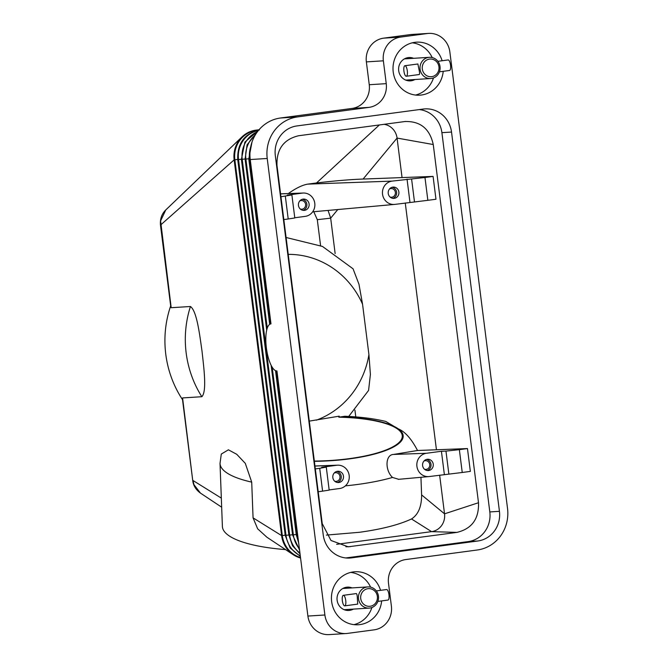 <?xml version="1.0" encoding="UTF-8"?>
<svg xmlns="http://www.w3.org/2000/svg" width="668" height="668" viewBox="0 0 668 668"><rect width="100%" height="100%" fill="white"/><g stroke="black" fill="none" stroke-linecap="round" stroke-linejoin="round"><path stroke-width="1" d="M267.225 158.475L324.89 614.994A21.242 20.123 -93.6 0 0 332.622 629.114A21.242 20.123 -93.6 0 0 346.174 633.531A21.242 20.123 -93.6 0 0 347.502 633.398L374.105 629.849A21.242 20.123 -93.6 0 0 387.432 621.791A21.242 20.123 -93.6 0 0 391.39 606.11L388.509 583.281A21.242 20.123 86.4 0 1 392.467 567.608A21.242 20.123 86.4 0 1 405.793 559.55L477.278 549.998A37.174 35.212 -93.6 0 0 500.599 535.895A37.174 35.212 -93.6 0 0 507.53 508.457L449.856 51.937A21.242 20.123 -93.6 0 0 442.132 37.817A21.242 20.123 -93.6 0 0 428.572 33.4L411.58 34.469A21.242 20.123 86.4 0 0 410.252 34.602L383.657 38.151A21.242 20.123 86.4 0 0 370.331 46.209A21.242 20.123 86.4 0 0 366.365 61.89L369.254 84.719A21.242 20.123 -93.6 0 1 365.287 100.392A21.242 20.123 -93.6 0 1 351.961 108.45L280.485 118.002A37.174 35.212 86.4 0 0 257.163 132.105A37.174 35.212 86.4 0 0 250.233 159.543L267.225 158.475A37.174 35.212 -93.6 0 1 274.156 131.037A37.174 35.212 -93.6 0 1 297.477 116.933L280.485 118.002M324.89 614.994L307.898 616.063L276.936 370.949A23.722 7.59 82.4 0 1 275.575 370.673A23.722 7.59 82.4 0 1 266.44 348.42A23.722 7.59 82.4 0 1 269.413 324.556A23.722 7.59 82.4 0 1 270.991 323.888L250.233 159.543M259.034 129.742L255.752 130.177A26.553 25.15 86.4 0 0 242.1 136.806A26.553 25.15 86.4 0 0 234.151 159.852L234.852 159.777A26.177 24.799 -93.6 0 1 256.153 130.527L256.863 130.435M285.553 549.597A102.672 27.797 -2.2 0 1 222.394 526.409L220.022 463.4L221.292 454.065L228.406 449.815L236.739 454.298L245.298 463.358L251.711 482.121L253.063 517.85L281.612 535.602A26.553 25.15 86.4 0 0 293.26 554.716A26.553 25.15 86.4 0 0 300.567 558.014M190.438 306.503A102.672 97.252 86.4 0 0 201.836 396.717C207.147 391.423 203.69 366.749 202.028 351.243C199.782 335.762 196.993 311.054 190.438 306.503L171.183 307.714L170.833 307.155L160.47 225.133L234.151 159.852L281.612 535.602L282.314 535.536L234.852 159.777L237.716 159.46M201.836 396.717L182.581 397.928L182.372 398.487L192.735 480.509C193.269 485.511 195.858 489.719 200.492 493.134L193.937 484.642L193.01 480.509L221.325 498.111M182.581 397.928L192.735 480.509M253.063 517.85L257.639 528.797L266.908 537.222L293.26 554.716M182.514 399.656A102.672 97.252 -93.6 0 1 170.674 305.902M171.183 307.714L160.612 220.883L165.781 209.936L242.1 136.806M309.292 421.116L339.169 416.172L338.81 417.183A80.511 21.802 177.8 0 1 402.295 436.062A80.511 21.802 177.8 0 1 349.356 458.632A80.511 21.802 177.8 0 1 314.336 461.079M316.356 420.172A85.295 80.786 86.4 0 0 368.92 354.591L370.398 374.439L368.577 390.429L348.713 416.448M286.096 237.491L322.485 246.442L353.046 268.795L358.975 284.267L362.557 304.249L368.92 354.591M362.557 304.249A85.295 80.786 86.4 0 0 288.225 254.366M338.81 417.183L344.822 416.273C360.161 416.857 373.804 418.577 385.745 421.416L398.32 428.881C405.033 431.628 411.438 438.834 417.533 450.499L467.466 448.57L470.347 471.399L462.239 472.485L459.35 449.656L445.965 451.109L448.871 474.121L462.239 472.485M337.799 209.543L330.677 218.144L317.3 219.689L320.573 245.573M405.267 202.997L436.446 449.823M414.494 201.961L427.854 200.325L424.973 177.496L411.588 178.957L414.494 201.961L395.013 204.375A11.723 11.105 -93.6 0 1 394.571 204.416A11.723 11.105 -93.6 0 1 382.514 193.979A11.723 11.105 -93.6 0 1 392.074 181.112L411.588 178.957M424.973 177.496L433.081 176.41L435.97 199.239L427.854 200.325M409.977 202.371L407.037 179.116M394.254 198.363A5.661 5.369 -93.6 0 1 388.208 193.269A5.661 5.369 -93.6 0 1 393.193 187.09A5.661 5.369 -93.6 0 1 398.888 192.217A5.661 5.369 -93.6 0 1 394.254 198.363M392.066 187.291A5.661 5.369 -93.6 0 1 392.759 198.338M389.569 188.91A4.359 4.125 -93.6 0 1 395.389 192.484A4.359 4.125 -93.6 0 1 390.079 197.043M288.334 193.561C295.891 188.176 302.37 185.036 307.756 184.126L316.523 182.957C335.252 180.778 350.775 179.475 363.083 179.057L433.081 176.41M379.374 124.949L316.523 182.957M439.644 475.157L444.529 513.834L421.608 494.905C421.65 506.569 418.285 514.594 411.505 518.969C398.863 524.823 381.528 529.265 359.509 532.279L326.393 535.093M478.505 502.728C479.048 518.919 471.842 528.814 456.895 532.396L348.187 546.808L330.986 540.479L322.235 523.612L276.986 165.413C276.452 149.223 283.649 139.328 298.596 135.746L404.992 121.526C420.331 121.067 429.758 128.732 433.256 144.53L478.505 502.728L444.529 513.834A15.932 15.088 -93.6 0 1 444.604 514.502A15.932 15.088 -93.6 0 1 431.57 531.636L411.505 518.969M433.256 144.53L397.068 138.076L402.061 177.663M328.063 210.428L330.677 218.144L335.144 253.564M384.15 124.315A15.932 15.088 -93.6 0 1 396.967 137.416A15.932 15.088 -93.6 0 1 397.068 138.076L363.083 179.057M448.871 474.121L429.399 476.526A11.723 11.105 -93.6 0 1 428.948 476.576A11.723 11.105 -93.6 0 1 416.89 466.139A11.723 11.105 -93.6 0 1 426.46 453.271L441.423 451.276L444.362 474.53M441.423 451.276L445.965 451.109M428.639 470.522A5.661 5.369 -93.6 0 1 422.585 465.429A5.661 5.369 -93.6 0 1 427.57 459.25A5.661 5.369 -93.6 0 1 433.265 464.377A5.661 5.369 -93.6 0 1 428.639 470.522M427.144 470.497A5.661 5.369 86.4 0 0 426.443 459.45M424.464 469.203A4.359 4.125 86.4 0 0 429.766 464.644A4.359 4.125 86.4 0 0 423.946 461.07M467.466 448.57L459.35 449.656M398.696 479.298L392.5 477.453C384.843 470.23 385.261 454.683 393.477 454.449L417.533 450.499M420.94 477.303L421.608 494.905M285.328 196.158L288.209 218.987L294.797 217.96L291.891 194.947L280.944 196.743M291.891 194.947L287.349 195.106L302.303 193.11A11.723 11.105 -93.6 0 1 303.322 193.027A11.723 11.105 -93.6 0 1 314.837 203.807A11.723 11.105 -93.6 0 1 305.243 216.365L294.772 217.768M303.063 199.122A5.661 5.369 -93.6 0 1 309.117 204.216A5.661 5.369 -93.6 0 1 304.132 210.395A5.661 5.369 -93.6 0 1 298.437 205.26A5.661 5.369 -93.6 0 1 303.063 199.122M302.988 210.337A5.661 5.369 86.4 0 0 302.295 199.281M300.308 209.034A4.359 4.125 86.4 0 0 305.618 204.475A4.359 4.125 86.4 0 0 299.798 200.909M283.833 219.572L288.209 218.987M326.276 467.107L319.713 468.318L322.594 491.139L329.182 490.112L326.276 467.107L321.726 467.266L336.689 465.27A11.723 11.105 -93.6 0 1 337.707 465.187A11.723 11.105 -93.6 0 1 349.222 475.958A11.723 11.105 -93.6 0 1 339.628 488.525L329.157 489.92M315.329 468.903L319.713 468.318M337.449 471.274A5.661 5.369 -93.6 0 1 343.494 476.376A5.661 5.369 -93.6 0 1 338.509 482.546A5.661 5.369 -93.6 0 1 332.814 477.42A5.661 5.369 -93.6 0 1 337.449 471.274M336.68 471.441A5.661 5.369 -93.6 0 1 337.373 482.496M334.184 473.069A4.359 4.125 -93.6 0 1 339.995 476.635A4.359 4.125 -93.6 0 1 334.693 481.194M322.594 491.139L318.21 491.731M456.895 532.396L431.57 531.636L336.655 544.32M404.992 121.526L405.518 121.459M350.5 546.616L345.899 546.775M366.365 61.89L383.365 60.821A21.242 20.123 -93.6 0 1 387.323 45.14A21.242 20.123 -93.6 0 1 400.65 37.082L383.657 38.151M351.961 108.45L368.961 107.381A21.242 20.123 86.4 0 0 382.288 99.323A21.242 20.123 86.4 0 0 386.246 83.65L369.254 84.719M413.601 58.316A11.682 11.064 86.4 0 0 408.933 57.54A11.682 11.064 86.4 0 0 408.198 57.615A11.682 11.064 86.4 0 0 398.654 70.282A11.682 11.064 86.4 0 0 410.402 80.861A11.682 11.064 86.4 0 0 411.129 80.795A11.682 11.064 86.4 0 0 414.937 79.517M345.815 557.955L468.201 541.598A26.553 25.15 86.4 0 0 489.811 511.93L441.899 132.665A26.553 25.15 86.4 0 0 419.304 109.585M323.228 534.868L275.316 155.602A26.553 25.15 -93.6 0 1 296.918 125.935L423.261 109.051A26.553 25.15 -93.6 0 1 424.923 108.892A26.553 25.15 -93.6 0 1 451.526 132.055L499.439 511.321A26.553 25.15 -93.6 0 1 477.829 540.996L351.485 557.88A26.553 25.15 -93.6 0 1 349.832 558.039A26.553 25.15 -93.6 0 1 323.228 534.868M307.898 616.063A21.242 20.123 86.4 0 0 315.63 630.183A21.242 20.123 86.4 0 0 329.182 634.6L346.174 633.531M352.028 587.907A11.682 11.064 86.4 0 0 347.36 587.139A11.682 11.064 86.4 0 0 346.625 587.205A11.682 11.064 86.4 0 0 337.081 599.881A11.682 11.064 86.4 0 0 348.83 610.46A11.682 11.064 86.4 0 0 349.556 610.385A11.682 11.064 86.4 0 0 353.364 609.107M383.365 60.821L386.246 83.65M410.252 34.602L427.244 33.534L400.65 37.082M427.244 33.534A21.242 20.123 -93.6 0 1 428.572 33.4M415.554 95.056A26.553 25.15 86.4 0 0 433.482 77.931M432.196 57.557A26.553 25.15 86.4 0 0 412.273 42.819M443.21 71.317A26.553 25.15 -93.6 0 1 421.491 95.006A26.553 25.15 -93.6 0 1 419.83 95.173A26.553 25.15 -93.6 0 1 393.126 71.125A26.553 25.15 -93.6 0 1 414.836 42.334A26.553 25.15 -93.6 0 1 416.498 42.167A26.553 25.15 -93.6 0 1 442.124 60.746M353.982 624.647A26.553 25.15 86.4 0 0 371.909 607.521M370.623 587.155A26.553 25.15 86.4 0 0 350.7 572.409M381.637 600.916A26.553 25.15 -93.6 0 1 359.918 624.597A26.553 25.15 -93.6 0 1 358.257 624.764A26.553 25.15 -93.6 0 1 331.553 600.716A26.553 25.15 -93.6 0 1 353.263 571.925A26.553 25.15 -93.6 0 1 354.925 571.758A26.553 25.15 -93.6 0 1 380.551 590.345M368.961 107.381L297.477 116.933M367.158 586.98A10.621 10.062 -93.6 0 1 367.817 586.913A10.621 10.062 -93.6 0 1 378.497 596.532A10.621 10.062 -93.6 0 1 369.813 608.047A10.621 10.062 -93.6 0 1 369.154 608.114A10.621 10.062 -93.6 0 1 358.474 598.495A10.621 10.062 -93.6 0 1 367.158 586.98M343.335 595.313L356.353 593.576C356.946 593.877 357.288 595.664 357.38 598.92L357.714 604.114L344.746 605.843A5.311 1.695 82.4 0 1 342.342 600.691A5.311 1.695 82.4 0 1 343.335 595.313A5.311 1.695 82.4 0 1 345.74 600.474A5.311 1.695 82.4 0 1 344.746 605.843M370.164 606.26A8.851 8.383 -93.6 0 1 360.737 598.586A8.851 8.383 -93.6 0 1 367.943 588.7A8.851 8.383 -93.6 0 1 377.362 596.365A8.851 8.383 -93.6 0 1 370.164 606.26M377.871 601.417L387.966 600.064A5.311 1.695 -97.6 0 0 388.96 594.695A5.311 1.695 -97.6 0 0 386.563 589.543L376.318 590.904M431.386 78.457A10.621 10.062 -93.6 0 1 430.726 78.523A10.621 10.062 -93.6 0 1 420.047 68.904A10.621 10.062 -93.6 0 1 428.722 57.381A10.621 10.062 -93.6 0 1 429.39 57.323A10.621 10.062 -93.6 0 1 440.07 66.934A10.621 10.062 -93.6 0 1 431.386 78.457M404.908 65.723L417.884 63.986L418.953 69.322C419.671 72.478 419.78 74.215 419.253 74.524L406.319 76.252A5.311 1.695 82.4 0 1 403.915 71.092A5.311 1.695 82.4 0 1 404.908 65.723A5.311 1.695 82.4 0 1 407.313 70.883A5.311 1.695 82.4 0 1 406.319 76.252M429.516 59.101A8.851 8.383 -93.6 0 1 438.934 66.775A8.851 8.383 -93.6 0 1 431.737 76.661A8.851 8.383 -93.6 0 1 422.31 68.996A8.851 8.383 -93.6 0 1 429.516 59.101M439.444 71.827L449.539 70.474A5.311 1.695 -97.6 0 0 450.533 65.105A5.311 1.695 -97.6 0 0 448.136 59.945L437.891 61.314M285.294 535.344L285.996 535.302L238.526 159.552L241.399 159.226M237.825 159.594L238.526 159.552A26.177 24.799 -93.6 0 1 258.366 130.544M300.283 555.751A26.177 24.799 -93.6 0 1 285.996 535.302L288.868 534.976M270.406 323.738L249.573 158.85A26.177 24.799 -93.6 0 1 250.667 147.002M248.872 158.9L250.141 158.792M296.341 534.65L297.043 534.609L276.377 371.041M298.295 540.028A26.177 24.799 -93.6 0 1 297.043 534.609L297.602 534.542M267.258 328.18L245.891 159.084A26.177 24.799 -93.6 0 1 255.218 135.061M245.189 159.126L248.763 158.767M292.659 534.884L293.361 534.834L272.185 367.191M299.406 548.804A26.177 24.799 -93.6 0 1 293.361 534.834L296.233 534.517M288.977 535.118L289.678 535.068L242.208 159.318A26.177 24.799 -93.6 0 1 257.439 131.73M241.507 159.36L245.081 158.992M299.94 553.046A26.177 24.799 -93.6 0 1 289.678 535.068L292.551 534.751M255.752 130.177A1.77 0.568 82.4 0 1 256.153 130.527L256.195 130.611M300.5 557.488A26.177 24.799 -93.6 0 1 282.314 535.536L285.186 535.21M220.022 463.4A102.672 27.797 -2.2 0 0 251.711 482.121M355.785 416.907L354.917 410.06M392.074 181.112L307.756 184.126M426.46 453.271L393.477 454.449M345.373 485.861A102.672 27.797 -2.2 0 0 357.706 484.442A102.672 27.797 -2.2 0 0 392.5 477.453M314.369 461.329A81.429 22.044 -2.2 0 0 349.673 458.858A81.429 22.044 -2.2 0 0 398.32 428.881A81.429 22.044 -2.2 0 0 339.787 416.949M302.303 193.11L280.585 193.887M313.768 211.714L317.3 219.689M336.689 465.27L314.97 466.047M351.485 557.88L348.162 558.089M477.829 540.996L468.201 541.598M499.439 511.321L489.811 511.93M451.526 132.055L441.899 132.665M259.426 129.951C244.413 133.558 237.19 143.445 237.733 159.619L285.203 535.369L290.137 547.977L300.366 556.411M275.575 370.673L276.978 371.308M269.413 324.556L270.916 323.32M269.68 324.339L248.78 158.926L251.986 142.084M298.671 543.017L296.25 534.676L275.525 370.656M266.699 330.142L245.098 159.151L247.11 144.756L256.078 133.667M299.556 550.031L292.567 534.909L271.141 365.329M300.049 553.897L292.526 545.773L288.885 535.135L241.415 159.385L244.897 142.067L258.015 130.97M160.479 225.133C159.936 218.995 161.706 213.927 165.789 209.927M200.483 493.126L221.676 507.196M394.571 204.416L312.674 211.814M428.948 476.576L398.303 479.348M303.322 193.027L280.577 193.837M337.707 465.187L314.962 465.997M367.817 586.913L342.826 588.483M369.154 608.114L344.162 609.684M430.726 78.523L405.735 80.093M429.39 57.323L404.399 58.893"/></g></svg>
